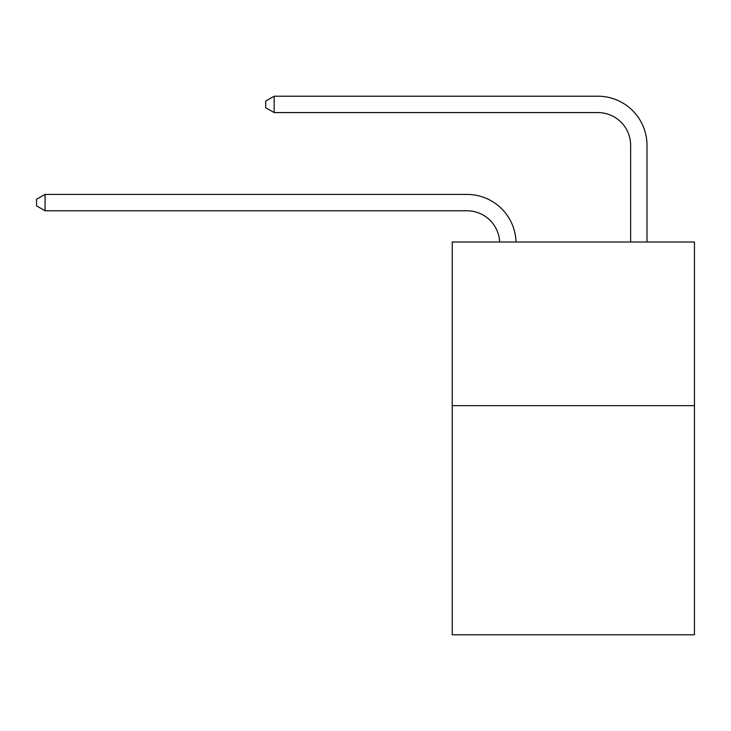 <?xml version="1.0" encoding="UTF-8"?>
<svg xmlns="http://www.w3.org/2000/svg" width="731" height="731" viewBox="0 0 731 731"><rect width="100%" height="100%" fill="white"/><g stroke="black" fill="none" stroke-linecap="round" stroke-linejoin="round"><path stroke-width="1.1" d="M694.45 405.659L694.45 634.782L452.242 634.782L452.242 242.007L694.45 242.007L694.45 405.659L452.242 405.659M466.963 210.775A32.731 32.731 0 0 1 499.666 242.007A32.731 32.731 0 0 0 466.963 210.775A32.731 32.731 0 0 1 499.666 242.007A32.731 32.731 0 0 0 466.963 210.775A32.731 32.731 0 0 1 499.666 242.007A32.731 32.731 0 0 0 466.963 210.775A32.731 32.731 0 0 1 499.666 242.007A32.731 32.731 0 0 0 466.963 210.775A32.731 32.731 0 0 1 499.666 242.007A32.731 32.731 0 0 0 466.963 210.775A32.731 32.731 0 0 1 499.666 242.007A32.731 32.731 0 0 0 466.963 210.775A32.731 32.731 0 0 1 499.666 242.007A32.731 32.731 0 0 0 466.963 210.775A32.731 32.731 0 0 1 499.666 242.007A32.731 32.731 0 0 0 466.963 210.775A32.731 32.731 0 0 1 499.666 242.007A32.731 32.731 0 0 0 466.963 210.775A32.731 32.731 0 0 1 499.666 242.007A32.731 32.731 0 0 0 466.963 210.775A32.731 32.731 0 0 1 499.666 242.007A32.731 32.731 0 0 0 466.963 210.775A32.731 32.731 0 0 1 499.666 242.007A32.731 32.731 0 0 0 466.963 210.775A32.731 32.731 0 0 1 499.666 242.007A32.731 32.731 0 0 0 466.963 210.775A32.731 32.731 0 0 1 499.666 242.007A32.731 32.731 0 0 0 466.963 210.775A32.731 32.731 0 0 1 499.666 242.007A32.731 32.731 0 0 0 466.963 210.775A32.731 32.731 0 0 1 499.666 242.007A32.731 32.731 0 0 0 466.963 210.775A32.731 32.731 0 0 1 499.666 242.007A32.731 32.731 0 0 0 466.963 210.775A32.731 32.731 0 0 1 499.666 242.007A32.731 32.731 0 0 0 466.963 210.775A32.731 32.731 0 0 1 499.666 242.007A32.731 32.731 0 0 0 466.963 210.775A32.731 32.731 0 0 1 499.666 242.007A32.731 32.731 0 0 0 466.963 210.775L45.057 210.775L36.55 205.868L36.55 199.325L45.057 194.409L466.963 194.409A49.096 49.096 0 0 1 516.04 242.007M630.625 242.007L630.625 145.314A32.731 32.731 0 0 0 597.894 112.583L274.18 112.583L265.673 107.676L265.673 101.125L274.18 96.218L597.894 96.218A49.096 49.096 0 0 1 646.99 145.314L646.99 242.007M45.057 210.775L45.057 194.409L466.963 194.409M630.625 145.314A32.731 32.731 0 0 0 597.894 112.583A32.731 32.731 0 0 1 630.625 145.314A32.731 32.731 0 0 0 597.894 112.583A32.731 32.731 0 0 1 630.625 145.314A32.731 32.731 0 0 0 597.894 112.583A32.731 32.731 0 0 1 630.625 145.314A32.731 32.731 0 0 0 597.894 112.583A32.731 32.731 0 0 1 630.625 145.314A32.731 32.731 0 0 0 597.894 112.583A32.731 32.731 0 0 1 630.625 145.314A32.731 32.731 0 0 0 597.894 112.583A32.731 32.731 0 0 1 630.625 145.314A32.731 32.731 0 0 0 597.894 112.583A32.731 32.731 0 0 1 630.625 145.314A32.731 32.731 0 0 0 597.894 112.583A32.731 32.731 0 0 1 630.625 145.314A32.731 32.731 0 0 0 597.894 112.583A32.731 32.731 0 0 1 630.625 145.314A32.731 32.731 0 0 0 597.894 112.583A32.731 32.731 0 0 1 630.625 145.314A32.731 32.731 0 0 0 597.894 112.583A32.731 32.731 0 0 1 630.625 145.314A32.731 32.731 0 0 0 597.894 112.583A32.731 32.731 0 0 1 630.625 145.314A32.731 32.731 0 0 0 597.894 112.583A32.731 32.731 0 0 1 630.625 145.314A32.731 32.731 0 0 0 597.894 112.583A32.731 32.731 0 0 1 630.625 145.314A32.731 32.731 0 0 0 597.894 112.583A32.731 32.731 0 0 1 630.625 145.314A32.731 32.731 0 0 0 597.894 112.583A32.731 32.731 0 0 1 630.625 145.314A32.731 32.731 0 0 0 597.894 112.583A32.731 32.731 0 0 1 630.625 145.314A32.731 32.731 0 0 0 597.894 112.583A32.731 32.731 0 0 1 630.625 145.314A32.731 32.731 0 0 0 597.894 112.583A32.731 32.731 0 0 1 630.625 145.314A32.731 32.731 0 0 0 597.894 112.583M274.18 112.583L274.18 96.218L597.894 96.218"/></g></svg>
